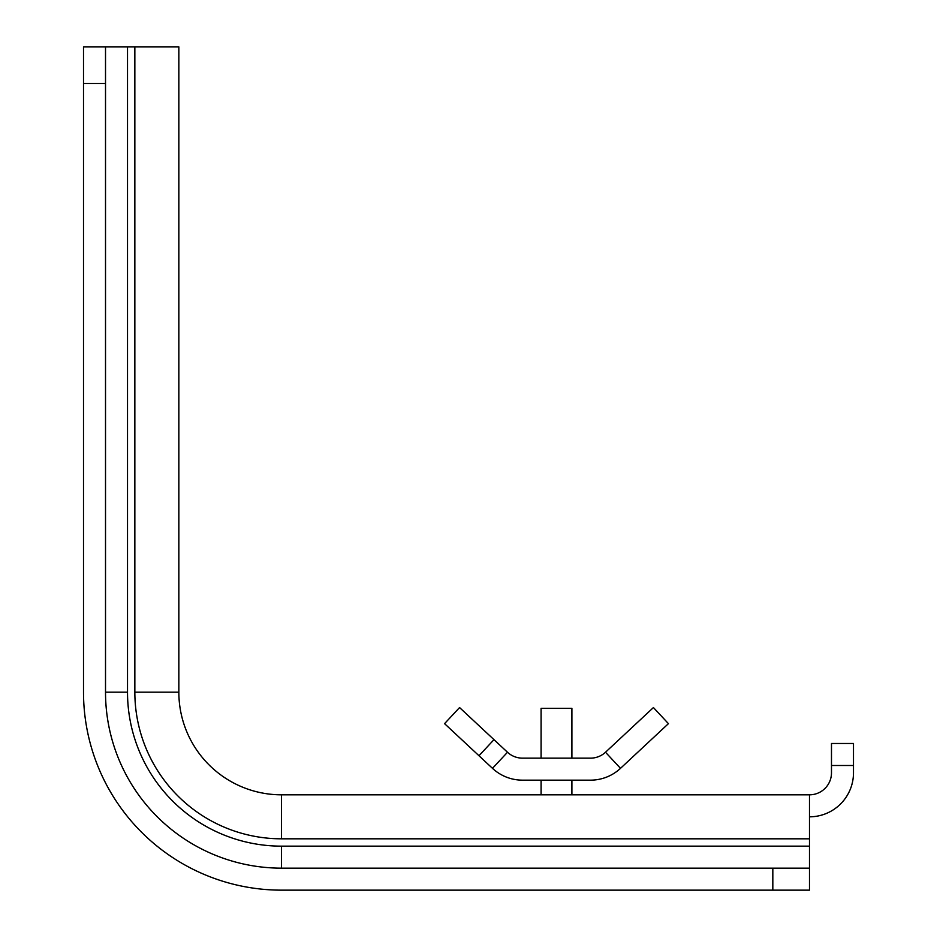 <?xml version="1.0" encoding="UTF-8"?>
<svg xmlns="http://www.w3.org/2000/svg" width="937" height="937" viewBox="0 0 937 937"><rect width="100%" height="100%" fill="white"/><g stroke="black" fill="none" stroke-linecap="round" stroke-linejoin="round"><path stroke-width="1.41" d="M281.51 794.822L281.51 838.814L809.486 838.814L809.486 794.822L281.51 794.822A102.66 102.66 0 0 1 178.85 692.162L178.85 46.85L127.514 46.85L127.514 692.162A153.996 153.996 0 0 0 281.51 846.146L281.51 868.154L809.486 868.154L809.486 890.15L281.51 890.15A197.988 197.988 0 0 1 83.51 692.162L83.51 46.85L105.518 46.85L105.518 83.51L83.51 83.51M281.51 868.154A175.992 175.992 0 0 1 105.518 692.162L105.518 83.51M127.514 46.85L105.518 46.85M809.486 838.814L809.486 868.154M809.486 794.822A21.996 21.996 0 0 0 831.482 772.826L831.482 743.486L853.49 743.486L853.49 772.826A44.004 44.004 0 0 1 809.486 816.818M493.986 739.644L478.983 755.737L444.56 723.645L459.563 707.552L507.491 752.247A21.996 21.996 0 0 0 522.495 758.15L590.497 758.15A21.996 21.996 0 0 0 605.501 752.247L653.429 707.552L668.432 723.645L620.505 768.34L605.501 752.247M478.983 755.737L492.487 768.34A44.004 44.004 0 0 0 522.495 780.158L590.497 780.158A44.004 44.004 0 0 0 620.505 768.34M571.898 794.822L571.898 780.158M571.898 758.15L571.898 708.29L541.094 708.29L541.094 758.15M541.094 794.822L541.094 780.158M127.514 692.162L105.518 692.162M178.85 692.162L134.846 692.162L134.846 46.85M281.51 838.814A146.664 146.664 0 0 1 134.846 692.162M772.826 890.15L772.826 868.154M281.51 846.146L809.486 846.146M853.49 765.494L831.482 765.494M492.487 768.34L507.491 752.247"/></g></svg>
